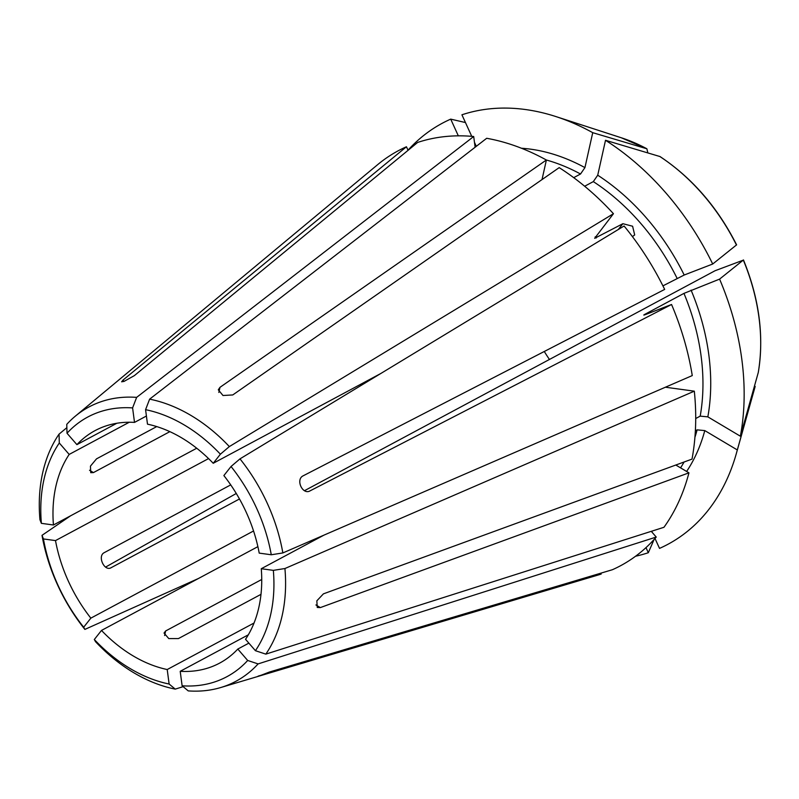 <?xml version="1.0" encoding="UTF-8"?>
<svg xmlns="http://www.w3.org/2000/svg" width="799" height="799" viewBox="0 0 799 799"><rect width="100%" height="100%" fill="white"/><g stroke="black" fill="none" stroke-linecap="round" stroke-linejoin="round"><path stroke-width="1.2" d="M271.27 554.766L282.856 552.938A155.605 112.12 -118.2 0 0 239.99 458.866L231.041 466.486L223.87 475.565A131.885 95.031 -118.2 0 1 259.206 553.118L271.27 554.766A147.296 106.127 -118.2 0 0 231.041 466.486M282.856 552.938L692.264 375.58A235.385 169.608 -118.2 0 0 671.55 304.489L309.293 491.255M308.923 491.365L309.802 491.025C302.451 494.841 295.57 479.75 302.931 475.934L664.668 289.408A235.385 169.608 -118.2 0 0 624.089 225.997L239.99 458.866M695.709 418.536L700.194 416.129L707.844 416.858L740.373 436.214A238.851 172.105 -118.2 0 0 719.589 279.111L683.954 293.383L645.023 314.237C643.285 315.206 643.405 315.325 645.372 314.606L671.55 304.489M645.202 314.666A191.081 137.678 -118.2 0 0 645.023 314.237C643.285 315.206 643.405 315.325 645.372 314.606M156.734 426.586L96.509 458.856L90.447 466.137L90.736 472.688L93.443 472.589L169.857 431.65M110.152 568.139L110.931 567.839C104.23 571.395 97.358 556.304 104.05 552.748L230.721 484.883M239.48 498.976L110.482 568.039M544.279 351.48A131.885 95.031 -118.2 0 0 549.452 359.46M260.983 594.346L178.417 638.581L168.769 638.581L164.035 633.058L165.623 630.97L261.732 579.485M248.309 634.825L180.204 671.31A131.885 95.031 -118.2 0 0 211.945 666.636A131.885 95.031 -118.2 0 0 219.635 663.11A131.885 95.031 -118.2 0 0 237.802 649.058L247.69 660.473L258.097 663.909L656.239 537.058L651.275 531.335M257.887 546.646L101.493 630.431A131.885 95.031 -118.2 0 0 167.211 669.532L254.032 623.02M208.569 458.586L55.501 540.593A131.885 95.031 -118.2 0 0 90.846 618.146L253.553 530.975M196.724 448.229L53.443 524.993A131.885 95.031 -118.2 0 1 69.183 454.421L129.248 422.242M116.834 423.26L76.904 444.644A131.885 95.031 -118.2 0 1 95.081 430.601A131.885 95.031 -118.2 0 1 102.771 427.075A131.885 95.031 -118.2 0 1 134.512 422.401L132.594 407.909A147.296 106.127 -118.2 0 0 96.389 413.073A147.296 106.127 -118.2 0 0 67.016 433.238L76.904 444.644M66.856 427.665L59.046 434.137A155.605 112.12 -118.2 0 0 39.95 519.73L41.378 523.345L53.443 524.993M59.046 434.137L59.296 443.006A147.296 106.127 -118.2 0 0 41.378 523.345M59.296 443.006L69.183 454.421M255.42 650.696A147.296 106.127 -118.2 0 0 273.338 570.366L261.273 568.718A131.885 95.031 -118.2 0 1 245.533 639.29L255.42 650.696L265.827 654.131A155.605 112.12 -118.2 0 0 284.923 568.528L694.321 391.17L665.387 387.215M265.827 654.131L663.959 527.29A235.385 169.608 -118.2 0 0 688.948 472.838L675.814 465.028M315.925 604.953L320.349 607.59L688.948 472.838M320.349 607.59L317.243 607.45L316.833 600.828L323.415 593.857L692.014 459.105A235.385 169.608 -118.2 0 0 694.321 391.17M70.602 515.804L42.017 535.33A155.605 112.12 -118.2 0 0 84.884 629.402L198.392 578.516M105.638 567.06L236.274 493.482M740.373 436.214L758.281 372.484C764.224 336.319 759.29 298.806 743.479 259.955L719.589 279.111M304.549 490.656L715.055 270.741L743.34 260.124A176.889 127.46 -118.2 0 1 758.241 372.674M465.447 122.547L450.716 119.131A238.851 172.105 -118.2 0 0 408.009 150.192M450.716 119.131L458.326 135.84M695.36 430.811L697.128 429.862L704.788 430.591L737.317 449.947L754.945 387.255A176.889 127.46 -118.2 0 0 755.175 386.406L736.368 453.433A238.851 172.105 -118.2 0 0 737.317 449.947M475.115 147.236L473.697 136.509L136.639 397.373A155.605 112.12 -118.2 0 0 98.027 402.816A155.605 112.12 -118.2 0 0 75.306 416.179A155.605 112.12 -118.2 0 0 66.766 424.359L67.016 433.238M473.697 136.509A235.385 169.608 -118.2 0 0 417.657 142.432L134.352 375.63L124.065 381.383L121.638 381.802L123.146 379.964L123.835 381.473M273.338 570.366L284.923 568.528M408.069 150.322L406.441 146.756A235.385 169.608 -118.2 0 0 377.617 164.684L75.306 416.179M136.639 397.373L132.594 407.909M180.204 671.31L182.122 685.802L188.234 690.895A155.605 112.12 -118.2 0 0 220.694 687.549A155.605 112.12 -118.2 0 0 226.836 685.452A155.605 112.12 -118.2 0 0 258.097 663.909M220.694 687.549L597.552 575.2A235.385 169.608 -118.2 0 0 601.178 574.062L600.778 573.193M258.117 676.134L601.178 574.062M258.217 676.363L269.433 672.029L612.384 569.727A235.385 169.608 -118.2 0 0 656.239 537.058M647.839 152.869L646.88 148.784L592.728 132.674L584.938 167.61L580.523 174.002L573.712 177.658M651.684 531.195L652.274 532.484M655 538.466L659.525 548.394A238.851 172.105 -118.2 0 0 736.368 453.433M592.728 132.674A238.851 172.105 -118.2 0 0 555.894 116.564A238.851 172.105 -118.2 0 0 461.922 114.796L471.74 136.339M474.466 142.332L476.294 146.327M621.282 137.768L646.88 148.784A176.889 127.46 -118.2 0 0 621.282 137.768L555.894 116.564M542.022 179.575L546.386 160.02A235.385 169.608 -118.2 0 0 486.681 138.287L149.623 399.15L145.578 409.677L147.495 424.169A131.885 95.031 -118.2 0 1 213.223 463.28L220.394 454.202A147.296 106.127 -118.2 0 0 145.578 409.677M618.286 229.513L622.88 223.7L594.676 238.302L613.452 213.713L229.343 446.581A155.605 112.12 -118.2 0 0 149.623 399.15M613.452 213.713A235.385 169.608 -118.2 0 0 559.18 167.63L232.759 394.946L223.001 395.505L218.297 389.812L219.975 387.335L218.836 392.439M580.523 174.002A191.081 137.678 -118.2 0 0 546.366 160.01L219.975 387.335M182.122 685.802A147.296 106.127 -118.2 0 0 218.327 680.628A147.296 106.127 -118.2 0 0 247.69 660.473M229.343 446.581L220.394 454.202M101.493 630.431L94.312 639.51L95.53 641.687A155.605 112.12 -118.2 0 0 175.241 689.118L183.151 686.661M736.598 244.864L712.708 264.02A238.851 172.105 -118.2 0 0 605.512 140.284L597.722 175.211L593.317 181.613L584.658 186.247M622.88 223.7L632.598 226.227L634.686 234.956L632.409 236.584M712.708 264.02L684.194 275.026L662.92 285.872M645.991 547.625L648.309 552.718L654.101 539.475M635.575 556.234A238.851 172.105 -118.2 0 0 648.309 552.718M736.608 244.864C717.602 207.331 692.074 177.897 660.034 156.564L605.512 140.284M167.211 669.532L169.128 684.024L175.241 689.118M94.312 639.51A147.296 106.127 -118.2 0 0 169.128 684.024M42.017 535.33L43.436 538.945L55.501 540.593M43.436 538.945A147.296 106.127 -118.2 0 0 83.675 627.225L84.884 629.402M90.846 618.146L83.675 627.225M380.704 373.552L213.223 463.28M146.417 416.019L134.512 422.401M406.441 146.756L123.146 379.964M237.802 649.058L248.869 643.135M261.273 568.718L323.985 535.12M700.194 416.129A191.081 137.678 -118.2 0 0 683.954 293.383M707.844 416.858A196.614 141.673 -118.2 0 0 691.075 290.117M680.558 467.844A191.081 137.678 -118.2 0 0 684.094 462.002M694.92 437.293A191.081 137.678 -118.2 0 0 697.128 429.862M686.631 471.46A196.614 141.673 -118.2 0 0 704.788 430.591M584.938 167.61A196.614 141.673 -118.2 0 0 521.457 148.244M677.073 278.292A191.081 137.678 -118.2 0 0 593.317 181.613M596.224 237.982A191.081 137.678 -118.2 0 0 595.175 236.854M684.194 275.026A196.614 141.673 -118.2 0 0 597.722 175.211M736.468 245.033A176.889 127.46 -118.2 0 0 659.674 156.394M165.623 630.97L164.614 635.545M89.538 470.261L93.443 472.589"/></g></svg>

